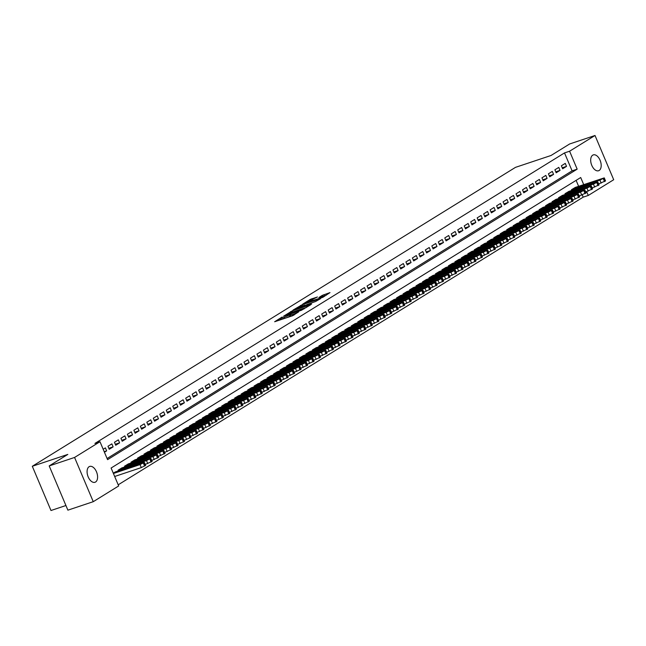 <?xml version="1.0" encoding="UTF-8"?>
<svg xmlns="http://www.w3.org/2000/svg" width="646" height="646" viewBox="0 0 646 646"><rect width="100%" height="100%" fill="white"/><g stroke="black" fill="none" stroke-linecap="round" stroke-linejoin="round"><path stroke-width="0.97" d="M282.181 317L274.647 321.748L292.573 315.757L298.694 311.856A4.102 0.452 -22.9 0 1 293.47 314.182L291.976 314.683A4.102 0.452 -22.9 0 1 290.232 315.014A4.102 0.452 -22.9 0 1 290.821 314.489L289.432 314.949A4.102 0.452 -22.9 0 1 284.208 317.275L282.714 317.775A4.102 0.452 -22.9 0 1 280.97 318.115A4.102 0.452 -22.9 0 1 281.559 317.582L282.181 317M599.173 170.471A8.358 4.788 -108.5 0 1 598.584 170.746A8.358 4.788 -108.5 0 1 591.583 164.859A8.358 4.788 -108.5 0 1 592.705 155.169A8.358 4.788 -108.5 0 1 593.286 154.895A8.358 4.788 -108.5 0 1 600.287 160.773A8.358 4.788 -108.5 0 1 599.173 170.471M95.568 482.013A8.358 4.788 -108.5 0 1 94.986 482.287A8.358 4.788 -108.5 0 1 87.985 476.401A8.358 4.788 -108.5 0 1 89.1 466.711A8.358 4.788 -108.5 0 1 89.689 466.436A8.358 4.788 -108.5 0 1 96.69 472.315A8.358 4.788 -108.5 0 1 95.568 482.013M317.452 296.982L310.427 299.324L302.74 304.129L322.847 297.313L329.993 292.606L322.281 295.367L318.89 297.515L323.904 296.126L319.043 298.509L305.784 302.732L317.452 296.982M583.693 184.603L580.706 177.521L111.104 468.027L118.678 485.953L93.258 501.684L67.887 510.162L49.201 465.928L67.822 454.413L32.3 466.275L515.5 167.354L551.022 155.492L569.643 143.969L595.014 135.49L613.7 179.725L588.28 195.455L586.665 191.628M49.201 465.928L74.573 457.449L99.993 441.727L107.567 459.653L577.169 169.155L569.594 151.221L595.014 135.49M107.091 458.515L572.09 170.851L564.515 152.916L94.922 443.422L99.993 441.727M564.515 152.916L569.594 151.221M292.291 310.831L283.513 316.257L301.448 310.266L310.766 304.734L292.291 310.831L292.759 311.945M293.042 310.08L302.175 304.718L320.65 298.622L315.619 301.496L306.721 304.654L304.403 306.139L311.63 304.056L293.106 310.233M104.434 452.232L106.647 450.868L105.387 447.88L103.174 449.245M111.863 443.875L107.971 446.273L109.239 449.269L113.123 446.862L111.863 443.875M118.339 439.869L114.455 442.268L115.715 445.255L119.599 442.857L118.339 439.869M124.815 435.856L120.931 438.263L122.191 441.25L126.075 438.844L124.815 435.856M131.291 431.851L127.407 434.257L128.667 437.245L132.551 434.839L131.291 431.851M137.768 427.846L133.883 430.252L135.143 433.24L139.035 430.834L137.768 427.846M144.244 423.841L140.36 426.239L141.619 429.227L145.511 426.828L144.244 423.841M150.728 419.827L146.836 422.234L148.104 425.221L151.988 422.823L150.728 419.827M157.204 415.822L153.312 418.228L154.58 421.216L158.464 418.81L157.204 415.822M163.68 411.817L159.788 414.223L161.056 417.211L164.94 414.805L163.68 411.817M170.156 407.812L166.272 410.218L167.532 413.206L171.416 410.799L170.156 407.812M176.633 403.807L172.748 406.205L174.008 409.193L177.892 406.794L176.633 403.807M183.109 399.793L179.225 402.2L180.484 405.187L184.368 402.781L183.109 399.793M189.585 395.788L185.701 398.194L186.96 401.182L190.853 398.776L189.585 395.788M196.061 391.783L192.177 394.189L193.437 397.177L197.329 394.771L196.061 391.783M202.545 387.778L198.653 390.176L199.921 393.172L203.805 390.765L202.545 387.778M209.021 383.764L205.129 386.171L206.397 389.158L210.281 386.76L209.021 383.764M215.498 379.759L211.613 382.166L212.873 385.153L216.757 382.747L215.498 379.759M221.974 375.754L218.09 378.16L219.349 381.148L223.233 378.742L221.974 375.754M228.45 371.749L224.566 374.155L225.825 377.143L229.71 374.737L228.45 371.749M234.926 367.744L231.042 370.142L232.302 373.13L236.194 370.731L234.926 367.744M241.402 363.73L237.518 366.137L238.778 369.124L242.67 366.718L241.402 363.73M247.878 359.725L243.994 362.131L245.262 365.119L249.146 362.713L247.878 359.725M254.363 355.72L250.47 358.126L251.738 361.114L255.622 358.708L254.363 355.72M260.839 351.715L256.947 354.113L258.214 357.109L262.098 354.702L260.839 351.715M267.315 347.709L263.431 350.108L264.69 353.096L268.575 350.697L267.315 347.709M273.791 343.696L269.907 346.103L271.167 349.09L275.051 346.684L273.791 343.696M280.267 339.691L276.383 342.097L277.643 345.085L281.527 342.679L280.267 339.691M286.743 335.686L282.859 338.092L284.119 341.08L288.011 338.674L286.743 335.686M293.219 331.681L289.335 334.079L290.595 337.067L294.487 334.668L293.219 331.681M299.696 327.667L295.811 330.074L297.079 333.061L300.963 330.663L299.696 327.667M306.18 323.662L302.288 326.069L303.555 329.056L307.439 326.65L306.18 323.662M312.656 319.657L308.764 322.063L310.032 325.051L313.916 322.645L312.656 319.657M319.132 315.652L315.248 318.058L316.508 321.046L320.392 318.639L319.132 315.652M325.608 311.647L321.724 314.045L322.984 317.033L326.868 314.634L325.608 311.647M332.084 307.633L328.2 310.04L329.46 313.027L333.344 310.621L332.084 307.633M338.561 303.628L334.676 306.034L335.936 309.022L339.828 306.616L338.561 303.628M345.037 299.623L341.153 302.029L342.412 305.017L346.304 302.611L345.037 299.623M351.521 295.618L347.629 298.016L348.897 301.012L352.781 298.605L351.521 295.618M357.997 291.604L354.105 294.011L355.373 296.999L359.257 294.6L357.997 291.604M364.473 287.599L360.589 290.006L361.849 292.993L365.733 290.587L364.473 287.599M370.949 283.594L367.065 286L368.325 288.988L372.209 286.582L370.949 283.594M377.425 279.589L373.541 281.995L374.801 284.983L378.685 282.577L377.425 279.589M383.902 275.584L380.018 277.982L381.277 280.97L385.169 278.571L383.902 275.584M390.378 271.57L386.494 273.977L387.753 276.964L391.646 274.558L390.378 271.57M396.854 267.565L392.97 269.971L394.238 272.959L398.122 270.553L396.854 267.565M403.338 263.56L399.446 265.966L400.714 268.954L404.598 266.548L403.338 263.56M409.814 259.555L405.922 261.953L407.19 264.949L411.074 262.542L409.814 259.555M416.29 255.55L412.406 257.948L413.666 260.936L417.55 258.537L416.29 255.55M422.767 251.536L418.883 253.943L420.142 256.93L424.026 254.524L422.767 251.536M429.243 247.531L425.359 249.937L426.618 252.925L430.502 250.519L429.243 247.531M435.719 243.526L431.835 245.932L433.095 248.92L436.987 246.514L435.719 243.526M442.195 239.521L438.311 241.919L439.571 244.907L443.463 242.508L442.195 239.521M448.671 235.507L444.787 237.914L446.055 240.901L449.939 238.503L448.671 235.507M455.155 231.502L451.263 233.909L452.531 236.896L456.415 234.49L455.155 231.502M461.632 227.497L457.739 229.903L459.007 232.891L462.891 230.485L461.632 227.497M468.108 223.492L464.224 225.898L465.483 228.886L469.367 226.48L468.108 223.492M474.584 219.487L470.7 221.885L471.96 224.873L475.844 222.474L474.584 219.487M481.06 215.473L477.176 217.88L478.436 220.867L482.32 218.461L481.06 215.473M487.536 211.468L483.652 213.874L484.912 216.862L488.804 214.456L487.536 211.468M494.012 207.463L490.128 209.869L491.388 212.857L495.28 210.451L494.012 207.463M500.497 203.458L496.604 205.856L497.872 208.852L501.756 206.445L500.497 203.458M506.973 199.444L503.081 201.851L504.348 204.839L508.232 202.44L506.973 199.444M513.449 195.439L509.565 197.846L510.825 200.833L514.709 198.427L513.449 195.439M519.925 191.434L516.041 193.84L517.301 196.828L521.185 194.422L519.925 191.434M526.401 187.429L522.517 189.835L523.777 192.823L527.661 190.417L526.401 187.429M532.877 183.424L528.993 185.822L530.253 188.81L534.145 186.411L532.877 183.424M539.353 179.41L535.469 181.817L536.729 184.804L540.621 182.398L539.353 179.41M545.83 175.405L541.946 177.811L543.205 180.799L547.097 178.393L545.83 175.405M552.314 171.4L548.422 173.806L549.689 176.794L553.574 174.388L552.314 171.4M558.79 167.395L554.898 169.793L556.166 172.789L560.05 170.382L558.79 167.395M562.642 168.776L566.526 166.377L565.266 163.39L561.382 165.788L562.642 168.776M118.194 484.815L583.201 197.143L582.264 194.93M578.622 186.298L576.111 180.363M115.521 471.871L113.276 473.155M118.379 470.91L118.073 470.183L121.997 467.865M124.856 466.905L124.549 466.178L128.473 463.852M131.332 462.899L131.025 462.173L134.949 459.847M137.816 458.894L137.509 458.167L141.426 455.842M144.292 454.881L143.985 454.154L147.902 451.837M150.768 450.876L150.461 450.149L154.378 447.823M157.244 446.87L156.938 446.144L160.854 443.818M163.721 442.865L163.414 442.139L167.338 439.813M170.197 438.86L169.89 438.133L173.814 435.808M176.673 434.847L176.366 434.12L180.291 431.803M183.149 430.842L182.842 430.115L186.767 427.789M189.633 426.836L189.326 426.11L193.243 423.784M196.109 422.831L195.803 422.104L199.719 419.779M202.586 418.818L202.279 418.091L206.195 415.774M209.062 414.813L208.755 414.086L212.671 411.768M215.538 410.808L215.231 410.081L219.155 407.755M222.014 406.802L221.707 406.076L225.632 403.75M228.49 402.797L228.183 402.07L232.108 399.745M234.974 398.784L234.66 398.057L238.584 395.74M241.451 394.779L241.144 394.052L245.06 391.726M247.927 390.773L247.62 390.047L251.536 387.721M254.403 386.768L254.096 386.042L258.012 383.716M260.879 382.763L260.572 382.036L264.497 379.711M267.355 378.75L267.048 378.023L270.973 375.706M273.831 374.745L273.524 374.018L277.449 371.692M280.307 370.739L280.001 370.013L283.925 367.687M286.792 366.734L286.485 366.007L290.401 363.682M293.268 362.721L292.961 361.994L296.877 359.677M299.744 358.716L299.437 357.989L303.354 355.663M306.22 354.711L305.913 353.984L309.83 351.658M312.696 350.705L312.389 349.979L316.314 347.653M319.172 346.7L318.866 345.973L322.79 343.648M325.649 342.687L325.342 341.96L329.266 339.643M332.125 338.682L331.818 337.955L335.742 335.629M338.609 334.676L338.302 333.95L342.219 331.624M345.085 330.671L344.778 329.945L348.695 327.619M351.561 326.658L351.254 325.931L355.171 323.614M358.037 322.653L357.731 321.926L361.647 319.608M364.514 318.648L364.207 317.921L368.131 315.595M370.99 314.642L370.683 313.916L374.607 311.59M377.466 310.637L377.159 309.91L381.083 307.585M383.95 306.624L383.635 305.897L387.56 303.58M390.426 302.619L390.119 301.892L394.036 299.566M396.902 298.613L396.596 297.887L400.512 295.561M403.379 294.608L403.072 293.882L406.988 291.556M409.855 290.603L409.548 289.876L413.472 287.551M416.331 286.59L416.024 285.863L419.948 283.546M422.807 282.585L422.5 281.858L426.425 279.532M429.283 278.579L428.976 277.853L432.901 275.527M435.767 274.574L435.461 273.847L439.377 271.522M442.244 270.561L441.937 269.834L445.853 267.517M448.72 266.556L448.413 265.829L452.329 263.503M455.196 262.551L454.889 261.824L458.805 259.498M461.672 258.545L461.365 257.819L465.29 255.493M468.148 254.54L467.841 253.813L471.766 251.488M474.624 250.527L474.317 249.8L478.242 247.483M481.1 246.522L480.794 245.795L484.718 243.469M487.585 242.516L487.278 241.79L491.194 239.464M494.061 238.511L493.754 237.785L497.67 235.459M500.537 234.498L500.23 233.771L504.146 231.454M507.013 230.493L506.706 229.766L510.623 227.449M513.489 226.488L513.182 225.761L517.107 223.435M519.965 222.482L519.659 221.756L523.583 219.43M526.442 218.477L526.135 217.75L530.059 215.425M532.918 214.464L532.611 213.737L536.535 211.42M539.402 210.459L539.095 209.732L543.011 207.406M545.878 206.454L545.571 205.727L549.488 203.401M552.354 202.448L552.047 201.722L555.964 199.396M558.83 198.443L558.524 197.716L562.44 195.391M565.307 194.43L565 193.703L568.924 191.386M571.783 190.425L571.476 189.698L575.4 187.372M32.3 466.275L50.986 510.51L65.924 505.519M93.258 501.684L74.573 457.449M583.201 197.143L588.28 195.455M572.09 170.851L577.169 169.155M106.647 450.868L104.2 451.683M113.123 446.862L108.827 448.3M119.599 442.857L115.303 444.287M126.075 438.844L121.779 440.281M132.551 434.839L128.255 436.276M139.035 430.834L134.739 432.271M145.511 426.828L141.216 428.258M151.988 422.823L147.692 424.252M158.464 418.81L154.168 420.247M164.94 414.805L160.644 416.242M171.416 410.799L167.12 412.237M177.892 406.794L173.596 408.224M184.368 402.781L180.081 404.218M190.853 398.776L186.557 400.213M197.329 394.771L193.033 396.208M203.805 390.765L199.509 392.203M210.281 386.76L205.985 388.189M216.757 382.747L212.461 384.184M223.233 378.742L218.937 380.179M229.71 374.737L225.414 376.174M236.194 370.731L231.898 372.161M242.67 366.718L238.374 368.155M249.146 362.713L244.85 364.15M255.622 358.708L251.326 360.145M262.098 354.702L257.802 356.14M268.575 350.697L264.279 352.127M275.051 346.684L270.755 348.121M281.527 342.679L277.231 344.116M288.011 338.674L283.715 340.111M294.487 334.668L290.191 336.098M300.963 330.663L296.667 332.092M307.439 326.65L303.144 328.087M313.916 322.645L309.62 324.082M320.392 318.639L316.096 320.077M326.868 314.634L322.572 316.064M333.344 310.621L329.056 312.058M339.828 306.616L335.532 308.053M346.304 302.611L342.009 304.048M352.781 298.605L348.485 300.043M359.257 294.6L354.961 296.03M365.733 290.587L361.437 292.024M372.209 286.582L367.913 288.019M378.685 282.577L374.389 284.014M385.169 278.571L380.874 280.001M391.646 274.558L387.35 275.995M398.122 270.553L393.826 271.99M404.598 266.548L400.302 267.985M411.074 262.542L406.778 263.98M417.55 258.537L413.254 259.967M424.026 254.524L419.73 255.961M430.502 250.519L426.207 251.956M436.987 246.514L432.691 247.951M443.463 242.508L439.167 243.938M449.939 238.503L445.643 239.932M456.415 234.49L452.119 235.927M462.891 230.485L458.595 231.922M469.367 226.48L465.072 227.917M475.844 222.474L471.548 223.904M482.32 218.461L478.032 219.898M488.804 214.456L484.508 215.893M495.28 210.451L490.984 211.888M501.756 206.445L497.46 207.883M508.232 202.44L503.937 203.87M514.709 198.427L510.413 199.864M521.185 194.422L516.889 195.859M527.661 190.417L523.365 191.854M534.145 186.411L529.849 187.841M540.621 182.398L536.325 183.835M547.097 178.393L542.802 179.83M553.574 174.388L549.278 175.825M560.05 170.382L555.754 171.82M566.526 166.377L562.23 167.807M280.97 318.115L281.478 319.31A4.102 0.452 -22.9 0 0 281.834 319.342M286.719 317.711A4.102 0.452 -22.9 0 0 289.933 316.144L289.432 314.949M290.555 315.765L289.933 316.144M290.232 315.014L290.74 316.209A4.102 0.452 -22.9 0 0 291.096 316.249M281.285 318.858L278.951 320.311M306.422 307.472L303.531 308.441M285.249 315.296L303.305 309.006A4.102 0.452 -22.9 0 0 303.895 308.473A4.102 0.452 -22.9 0 0 302.15 308.812L291.394 312.406A4.102 0.452 -22.9 0 0 286.17 314.731L285.249 315.296M305.461 305.437L307.181 304.403M305.663 305.308L304.96 305.057L300.802 306.446L295.949 308.836L301.561 307.165L305.324 305.122M326.198 295.238L323.775 296.078M114.681 476.482L141.296 467.591L145.641 465.37L144.381 462.383L143.275 462.593L115.158 471.992M144.381 462.383L140.037 464.603L113.413 473.494M139.035 464.175L131.203 467.26L139.181 464.522M145.245 464.426L152.125 461.365L150.857 458.377L121.634 467.979M150.857 458.377L146.513 460.59L118.396 469.981M145.511 460.17L137.679 463.255L145.657 460.517M151.721 460.42L158.601 457.36L157.333 454.364L128.11 463.973M157.333 454.364L152.989 456.585L124.872 465.976M151.988 456.165L144.155 459.241L152.133 456.512M158.197 456.415L165.077 453.347L163.818 450.359L134.594 459.968M163.818 450.359L159.465 452.58L131.356 461.971M158.464 452.16L150.631 455.236L158.609 452.499M164.673 452.402L171.553 449.341L170.294 446.354L141.07 455.963M170.294 446.354L165.941 448.574L137.832 457.966M164.948 448.146L157.115 451.231L165.093 448.494M171.158 448.397L178.03 445.336L176.77 442.348L147.546 451.958M176.77 442.348L172.417 444.569L144.308 453.96M171.424 444.141L163.591 447.226L171.57 444.488M177.634 444.391L184.506 441.331L183.246 438.343L154.023 447.944M183.246 438.343L178.894 440.556L150.784 449.947M177.9 440.136L170.068 443.221L178.046 440.483M184.11 440.386L190.982 437.318L189.722 434.33L160.499 443.939M189.722 434.33L185.378 436.551L157.261 445.942M184.376 436.131L176.544 439.207L184.522 436.478M190.586 436.381L197.466 433.313L196.198 430.325L166.975 439.934M196.198 430.325L191.854 432.545L163.737 441.937M190.853 432.126L183.02 435.202L190.998 432.465M197.062 432.368L203.942 429.307L202.674 426.32L173.451 435.929M202.674 426.32L198.33 428.54L170.213 437.931M197.329 428.112L189.496 431.197L197.474 428.459M203.538 428.363L210.418 425.302L209.151 422.314L179.927 431.916M209.151 422.314L204.806 424.527L176.689 433.926M203.805 424.107L195.972 427.192L203.95 424.454M210.015 424.357L216.895 421.297L215.635 418.309L186.411 427.91M215.635 418.309L211.282 420.522L183.173 429.913M210.281 420.102L202.456 423.187L210.435 420.449M216.499 420.352L223.371 417.284L222.111 414.296L192.888 423.905M222.111 414.296L217.759 416.517L189.649 425.908M216.765 416.097L208.933 419.173L216.911 416.436M222.975 416.339L229.847 413.279L228.587 410.291L199.364 419.9M228.587 410.291L224.235 412.511L196.126 421.903M223.241 412.083L215.409 415.168L223.387 412.431M229.451 412.334L236.323 409.273L235.063 406.286L205.84 415.895M235.063 406.286L230.711 408.506L202.602 417.897M229.718 408.078L221.885 411.163L229.863 408.425M235.927 408.329L242.799 405.268L241.539 402.28L212.316 411.882M241.539 402.28L237.195 404.493L209.078 413.884M236.194 404.073L228.361 407.158L236.339 404.42M242.403 404.323L249.283 401.263L248.016 398.267L218.792 407.876M248.016 398.267L243.671 400.488L215.554 409.879M242.67 400.068L234.837 403.144L242.815 400.415M248.88 400.318L255.759 397.25L254.492 394.262L225.268 403.871M254.492 394.262L250.147 396.483L222.03 405.874M249.146 396.063L241.313 399.139L249.291 396.402M255.356 396.305L262.236 393.244L260.976 390.257L231.752 399.866M260.976 390.257L256.624 392.477L228.506 401.869M255.622 392.049L247.789 395.134L255.768 392.397M261.832 392.3L268.712 389.239L267.452 386.251L238.229 395.853M267.452 386.251L263.1 388.464L234.991 397.863M262.106 388.044L254.274 391.129L262.252 388.391M268.316 388.294L275.188 385.234L273.928 382.246L244.705 391.847M273.928 382.246L269.576 384.459L241.467 393.85M268.583 384.039L260.75 387.124L268.728 384.386M274.792 384.289L281.664 381.221L280.404 378.233L251.181 387.842M280.404 378.233L276.052 380.454L247.943 389.845M275.059 380.034L267.226 383.11L275.204 380.373M281.268 380.276L288.14 377.216L286.881 374.228L257.657 383.837M286.881 374.228L282.528 376.448L254.419 385.84M281.535 376.029L273.702 379.105L281.68 376.368M287.745 376.271L294.616 373.21L293.357 370.223L264.133 379.832M293.357 370.223L289.012 372.443L260.895 381.834M288.011 372.015L280.178 375.1L288.156 372.362M294.221 372.266L301.101 369.205L299.833 366.217L270.609 375.819M299.833 366.217L295.488 368.43L267.371 377.821M294.487 368.01L286.654 371.095L294.633 368.357M300.697 368.26L307.577 365.2L306.309 362.204L277.086 371.813M306.309 362.204L301.965 364.425L273.847 373.816M300.963 364.005L293.131 367.081L301.109 364.352M307.173 364.255L314.053 361.187L312.793 358.199L283.57 367.808M312.793 358.199L308.441 360.42L280.332 369.811M307.439 360L299.607 363.076L307.585 360.339M313.649 360.242L320.529 357.181L319.269 354.194L290.046 363.803M319.269 354.194L314.917 356.414L286.808 365.806M313.924 355.986L306.091 359.071L314.069 356.334M320.133 356.237L327.005 353.176L325.745 350.189L296.522 359.798M325.745 350.189L321.393 352.409L293.284 361.8M320.4 351.981L312.567 355.066L320.545 352.328M326.61 352.231L333.481 349.171L332.222 346.183L302.998 355.785M332.222 346.183L327.869 348.396L299.76 357.787M326.876 347.976L319.043 351.061L327.021 348.323M333.086 348.226L339.957 345.158L338.698 342.17L309.474 351.779M338.698 342.17L334.353 344.391L306.236 353.782M333.352 343.971L325.519 347.047L333.498 344.318M339.562 344.221L346.442 341.153L345.174 338.165L315.951 347.774M345.174 338.165L340.83 340.385L312.712 349.777M339.828 339.966L331.996 343.042L339.974 340.305M346.038 340.208L352.918 337.147L351.65 334.16L322.427 343.769M351.65 334.16L347.306 336.38L319.189 345.772M346.304 335.952L338.472 339.037L346.45 336.3M352.514 336.203L359.394 333.142L358.126 330.154L328.903 339.756M358.126 330.154L353.782 332.367L325.665 341.766M352.781 331.947L344.948 335.032L352.926 332.294M358.99 332.197L365.87 329.137L364.61 326.149L335.387 335.75M364.61 326.149L360.258 328.362L332.149 337.753M359.257 327.942L351.432 331.027L359.41 328.289M365.475 328.192L372.346 325.124L371.087 322.136L341.863 331.745M371.087 322.136L366.734 324.357L338.625 333.748M365.741 323.937L357.908 327.013L365.886 324.276M371.951 324.179L378.822 321.119L377.563 318.131L348.339 327.74M377.563 318.131L373.21 320.351L345.101 329.743M372.217 319.923L364.384 323.008L372.362 320.271M378.427 320.174L385.299 317.113L384.039 314.126L354.815 323.735M384.039 314.126L379.686 316.346L351.577 325.737M378.693 315.918L370.861 319.003L378.839 316.265M384.903 316.169L391.775 313.108L390.515 310.12L361.292 319.722M390.515 310.12L386.171 312.333L358.054 321.724M385.169 311.913L377.337 314.998L385.315 312.26M391.379 312.163L398.259 309.103L396.991 306.107L367.768 315.716M396.991 306.107L392.647 308.328L364.53 317.719M391.646 307.908L383.813 310.984L391.791 308.255M397.855 308.158L404.735 305.09L403.467 302.102L374.244 311.711M403.467 302.102L399.123 304.323L371.006 313.714M398.122 303.903L390.289 306.979L398.267 304.242M404.331 304.145L411.211 301.084L409.944 298.097L380.728 307.706M409.944 298.097L405.599 300.317L377.482 309.709M404.598 299.889L396.765 302.974L404.743 300.237M410.808 300.14L417.687 297.079L416.428 294.091L387.204 303.693M416.428 294.091L412.075 296.304L383.966 305.703M411.082 295.884L403.249 298.969L411.227 296.231M417.292 296.134L424.164 293.074L422.904 290.086L393.68 299.687M422.904 290.086L418.551 292.299L390.442 301.69M417.558 291.879L409.725 294.964L417.704 292.226M423.768 292.129L430.64 289.061L429.38 286.073L400.157 295.682M429.38 286.073L425.028 288.294L396.919 297.685M424.034 287.874L416.202 290.95L424.18 288.213M430.244 288.116L437.116 285.056L435.856 282.068L406.633 291.677M435.856 282.068L431.504 284.288L403.395 293.68M430.511 283.869L422.678 286.945L430.656 284.208M436.72 284.111L443.592 281.05L442.332 278.063L413.109 287.672M442.332 278.063L437.988 280.283L409.871 289.674M436.987 279.855L429.154 282.94L437.132 280.202M443.196 280.106L450.076 277.045L448.808 274.057L419.585 283.659M448.808 274.057L444.464 276.27L416.347 285.661M443.463 275.85L435.63 278.935L443.608 276.197M449.673 276.1L456.552 273.04L455.285 270.044L426.061 279.653M455.285 270.044L450.94 272.265L422.823 281.656M449.939 271.845L442.106 274.921L450.084 272.192M456.149 272.095L463.029 269.027L461.769 266.039L432.545 275.648M461.769 266.039L457.416 268.26L429.299 277.651M456.415 267.84L448.582 270.916L456.56 268.179M462.625 268.082L469.505 265.022L468.245 262.034L439.022 271.643M468.245 262.034L463.893 264.254L435.784 273.646M462.899 263.826L455.067 266.911L463.045 264.174M469.109 264.077L475.981 261.016L474.721 258.029L445.498 267.638M474.721 258.029L470.369 260.249L442.26 269.64M469.376 259.821L461.543 262.906L469.521 260.168M475.585 260.072L482.457 257.011L481.197 254.023L451.974 263.625M481.197 254.023L476.845 256.236L448.736 265.627M475.852 255.816L468.019 258.901L475.997 256.163M482.061 256.066L488.933 252.998L487.673 250.01L458.45 259.619M487.673 250.01L483.329 252.231L455.212 261.622M482.328 251.811L474.495 254.887L482.473 252.158M488.538 252.061L495.417 248.993L494.15 246.005L464.926 255.614M494.15 246.005L489.805 248.225L461.688 257.617M488.804 247.806L480.971 250.882L488.949 248.145M495.014 248.048L501.894 244.987L500.626 242L471.402 251.609M500.626 242L496.281 244.22L468.164 253.612M495.28 243.792L487.447 246.877L495.425 244.14M501.49 244.043L508.37 240.982L507.102 237.994L477.878 247.596M507.102 237.994L502.758 240.207L474.64 249.606M501.756 239.787L493.924 242.872L501.902 240.134M507.966 240.037L514.846 236.977L513.586 233.989L484.363 243.59M513.586 233.989L509.234 236.202L481.125 245.593M508.232 235.782L500.408 238.867L508.386 236.129M514.45 236.032L521.322 232.964L520.062 229.976L490.839 239.585M520.062 229.976L515.71 232.197L487.601 241.588M514.717 231.777L506.884 234.853L514.862 232.116M520.926 232.019L527.798 228.959L526.538 225.971L497.315 235.58M526.538 225.971L522.186 228.191L494.077 237.583M521.193 227.763L513.36 230.848L521.338 228.111M527.402 228.014L534.274 224.953L533.015 221.966L503.791 231.575M533.015 221.966L528.662 224.186L500.553 233.577M527.669 223.758L519.836 226.843L527.814 224.105M533.879 224.009L540.75 220.948L539.491 217.96L510.267 227.562M539.491 217.96L535.146 220.173L507.029 229.564M534.145 219.753L526.312 222.838L534.29 220.1M540.355 220.003L547.235 216.943L545.967 213.947L516.743 223.556M545.967 213.947L541.623 216.168L513.505 225.559M540.621 215.748L532.788 218.824L540.767 216.095M546.831 215.998L553.711 212.93L552.443 209.942L523.22 219.551M552.443 209.942L548.099 212.163L519.982 221.554M547.097 211.743L539.265 214.819L547.243 212.082M553.307 211.985L560.187 208.924L558.919 205.937L529.704 215.546M558.919 205.937L554.575 208.157L526.458 217.549M553.574 207.729L545.741 210.814L553.719 208.077M559.783 207.98L566.663 204.919L565.403 201.932L536.18 211.533M565.403 201.932L561.051 204.144L532.942 213.543M560.05 203.724L552.225 206.809L560.203 204.071M566.267 203.975L573.139 200.914L571.88 197.926L542.656 207.528M571.88 197.926L567.527 200.139L539.418 209.53M566.534 199.719L558.701 202.804L566.679 200.066M572.744 199.969L579.615 196.901L578.356 193.913L549.132 203.522M578.356 193.913L574.003 196.134L545.894 205.525M573.01 195.714L565.177 198.79L573.155 196.053M579.22 195.956L586.092 192.896L584.832 189.908L555.608 199.517M584.832 189.908L580.479 192.128L552.37 201.52M579.486 191.709L571.653 194.785L579.632 192.048M585.696 191.951L592.568 188.89L591.308 185.903L562.085 195.512M591.308 185.903L586.964 188.123L558.847 197.514M585.962 187.695L578.13 190.78L586.108 188.043M592.172 187.946L599.052 184.885L597.784 181.897L568.561 191.499M597.784 181.897L593.44 184.11L565.323 193.501M592.439 183.69L584.606 186.775L592.584 184.037M598.648 183.94L605.528 180.88L604.26 177.884L575.037 187.493M604.26 177.884L599.916 180.105L571.799 189.496M598.915 179.685L591.082 182.761L599.06 180.032M283.182 318.89L282.714 317.775M284.676 318.397L284.208 317.275M292.452 315.797L291.976 314.683M293.906 315.2L293.47 314.182M291.063 312.519L290.652 311.558M300.947 306.398L300.543 305.445M302.643 305.833L302.175 304.718M322.693 296.328L322.281 295.367M324.421 295.836L323.912 294.641M310.831 300.285L310.427 299.324M312.535 299.72L312.058 298.597M140.037 464.603L141.296 467.591M143.355 463.117L144.623 466.105M144.01 462.722L145.269 465.709M134.384 466.323L134.166 465.806M146.513 460.59L147.773 463.578M149.84 459.112L151.099 462.1M150.486 458.717L151.745 461.704M140.86 462.318L140.642 461.801M152.989 456.585L154.249 459.572M156.316 455.107L157.576 458.095M156.962 454.703L158.222 457.691M147.336 458.305L147.118 457.788M159.465 452.58L160.725 455.567M162.792 451.102L164.052 454.09M163.438 450.698L164.698 453.686M153.813 454.3L153.595 453.783M165.941 448.574L167.201 451.562M169.268 447.097L170.528 450.084M169.914 446.693L171.182 449.681M160.289 450.294L160.071 449.777M172.417 444.569L173.685 447.557M175.744 443.083L177.004 446.071M176.39 442.688L177.658 445.675M166.765 446.289L166.547 445.772M178.894 440.556L180.161 443.544M182.22 439.078L183.488 442.066M182.866 438.674L184.134 441.67M173.249 442.284L173.031 441.767M185.378 436.551L186.637 439.538M188.697 435.073L189.964 438.061M189.351 434.669L190.61 437.657M179.725 438.271L179.507 437.754M191.854 432.545L193.114 435.533M195.173 431.068L196.441 434.055M195.827 430.664L197.087 433.652M186.201 434.265L185.983 433.749M198.33 428.54L199.59 431.528M201.657 427.054L202.917 430.05M202.303 426.659L203.563 429.647M192.678 430.26L192.46 429.743M204.806 424.527L206.066 427.523M208.133 423.049L209.393 426.037M208.779 422.654L210.039 425.641M199.154 426.255L198.936 425.738M211.282 420.522L212.542 423.51M214.609 419.044L215.869 422.032M215.255 418.64L216.515 421.628M205.63 422.242L205.412 421.725M217.759 416.517L219.026 419.504M221.085 415.039L222.345 418.027M221.731 414.635L222.999 417.623M212.106 418.237L211.888 417.72M224.235 412.511L225.502 415.499M227.562 411.034L228.821 414.021M228.208 410.63L229.475 413.618M218.582 414.231L218.364 413.715M230.711 408.506L231.979 411.494M234.038 407.02L235.305 410.008M234.684 406.625L235.951 409.612M225.066 410.226L224.848 409.709M237.195 404.493L238.455 407.481M240.514 403.015L241.782 406.003M241.168 402.611L242.428 405.607M231.543 406.221L231.325 405.704M243.671 400.488L244.931 403.475M246.998 399.01L248.258 401.998M247.644 398.606L248.904 401.594M238.019 402.208L237.801 401.691M250.147 396.483L251.407 399.47M253.474 395.005L254.734 397.993M254.12 394.601L255.38 397.589M244.495 398.202L244.277 397.686M256.624 392.477L257.883 395.465M259.95 390.991L261.21 393.987M260.596 390.596L261.856 393.584M250.971 394.197L250.753 393.68M263.1 388.464L264.359 391.46M266.427 386.986L267.686 389.974M267.073 386.591L268.332 389.578M257.447 390.192L257.229 389.675M269.576 384.459L270.844 387.447M272.903 382.981L274.162 385.969M273.549 382.577L274.816 385.573M263.923 386.187L263.705 385.67M276.052 380.454L277.32 383.441M279.379 378.976L280.647 381.964M280.025 378.572L281.293 381.56M270.408 382.174L270.181 381.657M282.528 376.448L283.796 379.436M285.855 374.971L287.123 377.958M286.509 374.567L287.769 377.555M276.884 378.168L276.666 377.652M289.012 372.443L290.272 375.431M292.331 370.957L293.599 373.945M292.985 370.562L294.245 373.55M283.36 374.163L283.142 373.646M295.488 368.43L296.748 371.418M298.815 366.952L300.075 369.94M299.461 366.557L300.721 369.544M289.836 370.158L289.618 369.641M301.965 364.425L303.224 367.413M305.292 362.947L306.551 365.935M305.938 362.543L307.197 365.531M296.312 366.145L296.094 365.628M308.441 360.42L309.7 363.407M311.768 358.942L313.027 361.93M312.414 358.538L313.673 361.526M302.788 362.14L302.57 361.623M314.917 356.414L316.177 359.402M318.244 354.937L319.504 357.924M318.89 354.533L320.15 357.521M309.264 358.134L309.046 357.618M321.393 352.409L322.661 355.397M324.72 350.923L325.98 353.911M325.366 350.528L326.634 353.515M315.741 354.129L315.523 353.612M327.869 348.396L329.137 351.384M331.196 346.918L332.464 349.906M331.842 346.514L333.11 349.51M322.225 350.124L322.007 349.607M334.353 344.391L335.613 347.378M337.672 342.913L338.94 345.901M338.326 342.509L339.586 345.497M328.701 346.111L328.483 345.594M340.83 340.385L342.089 343.373M344.148 338.908L345.416 341.895M344.803 338.504L346.062 341.492M335.177 342.105L334.959 341.589M347.306 336.38L348.565 339.368M350.633 334.894L351.892 337.89M351.279 334.499L352.538 337.487M341.653 338.1L341.435 337.583M353.782 332.367L355.042 335.363M357.109 330.889L358.368 333.877M357.755 330.494L359.014 333.481M348.129 334.095L347.911 333.578M360.258 328.362L361.518 331.35M363.585 326.884L364.845 329.872M364.231 326.48L365.491 329.468M354.606 330.082L354.388 329.565M366.734 324.357L368.002 327.344M370.061 322.879L371.321 325.867M370.707 322.475L371.975 325.463M361.082 326.077L360.864 325.56M373.21 320.351L374.478 323.339M376.537 318.874L377.797 321.861M377.183 318.47L378.451 321.458M367.558 322.071L367.34 321.555M379.686 316.346L380.954 319.334M383.013 314.86L384.281 317.848M383.659 314.465L384.927 317.452M374.042 318.066L373.824 317.549M386.171 312.333L387.43 315.321M389.49 310.855L390.757 313.843M390.144 310.451L391.403 313.447M380.518 314.061L380.3 313.544M392.647 308.328L393.907 311.315M395.974 306.85L397.233 309.838M396.62 306.446L397.879 309.434M386.994 310.048L386.776 309.531M399.123 304.323L400.383 307.31M402.45 302.845L403.71 305.833M403.096 302.441L404.356 305.429M393.471 306.043L393.252 305.526M405.599 300.317L406.859 303.305M408.926 298.832L410.186 301.827M409.572 298.436L410.832 301.424M399.947 302.037L399.729 301.52M412.075 296.304L413.335 299.3M415.402 294.826L416.662 297.814M416.048 294.431L417.308 297.418M406.423 298.032L406.205 297.515M418.551 292.299L419.819 295.287M421.878 290.821L423.138 293.809M422.524 290.417L423.792 293.413M412.899 294.027L412.681 293.51M425.028 288.294L426.295 291.281M428.355 286.816L429.614 289.804M429.001 286.412L430.268 289.4M419.383 290.014L419.157 289.497M431.504 284.288L432.772 287.276M434.831 282.811L436.098 285.798M435.477 282.407L436.744 285.395M425.859 286.008L425.641 285.492M437.988 280.283L439.248 283.271M441.307 278.797L442.575 281.785M441.961 278.402L443.221 281.39M432.335 282.003L432.117 281.486M444.464 276.27L445.724 279.258M447.791 274.792L449.051 277.78M448.437 274.397L449.697 277.384M438.812 277.998L438.594 277.481M450.94 272.265L452.2 275.253M454.267 270.787L455.527 273.775M454.913 270.383L456.173 273.371M445.288 273.985L445.07 273.468M457.416 268.26L458.676 271.247M460.743 266.782L462.003 269.77M461.389 266.378L462.649 269.366M451.764 269.98L451.546 269.463M463.893 264.254L465.152 267.242M467.22 262.769L468.479 265.764M467.865 262.373L469.125 265.361M458.24 265.974L458.022 265.458M470.369 260.249L471.637 263.237M473.696 258.763L474.955 261.751M474.342 258.368L475.609 261.355M464.716 261.969L464.498 261.452M476.845 256.236L478.113 259.224M480.172 254.758L481.44 257.746M480.818 254.354L482.086 257.35M471.2 257.964L470.982 257.447M483.329 252.231L484.589 255.218M486.648 250.753L487.916 253.741M487.302 250.349L488.562 253.337M477.677 253.951L477.459 253.434M489.805 248.225L491.065 251.213M493.124 246.748L494.392 249.736M493.778 246.344L495.038 249.332M484.153 249.945L483.935 249.429M496.281 244.22L497.541 247.208M499.608 242.735L500.868 245.73M500.254 242.339L501.514 245.327M490.629 245.94L490.411 245.423M502.758 240.207L504.017 243.203M506.084 238.729L507.344 241.717M506.73 238.334L507.99 241.321M497.105 241.935L496.887 241.418M509.234 236.202L510.493 239.19M512.561 234.724L513.82 237.712M513.207 234.32L514.466 237.308M503.581 237.922L503.363 237.405M515.71 232.197L516.978 235.184M519.037 230.719L520.296 233.707M519.683 230.315L520.951 233.303M510.057 233.917L509.839 233.4M522.186 228.191L523.454 231.179M525.513 226.714L526.773 229.701M526.159 226.31L527.427 229.298M516.534 229.911L516.315 229.395M528.662 224.186L529.93 227.174M531.989 222.7L533.257 225.688M532.635 222.305L533.903 225.292M523.018 225.906L522.8 225.389M535.146 220.173L536.406 223.161M538.465 218.695L539.733 221.683M539.119 218.291L540.379 221.287M529.494 221.901L529.276 221.384M541.623 216.168L542.882 219.155M544.941 214.69L546.209 217.678M545.595 214.286L546.855 217.274M535.97 217.888L535.752 217.371M548.099 212.163L549.358 215.15M551.426 210.685L552.685 213.673M552.072 210.281L553.331 213.269M542.446 213.883L542.228 213.366M554.575 208.157L555.835 211.145M557.902 206.672L559.161 209.667M558.548 206.276L559.807 209.264M548.922 209.877L548.704 209.361M561.051 204.144L562.311 207.14M564.378 202.666L565.638 205.654M565.024 202.271L566.284 205.258M555.399 205.872L555.18 205.355M567.527 200.139L568.795 203.127M570.854 198.661L572.114 201.649M571.5 198.257L572.768 201.245M561.875 201.867L561.657 201.35M574.003 196.134L575.271 199.121M577.33 194.656L578.59 197.644M577.976 194.252L579.244 197.24M568.351 197.854L568.133 197.337M580.479 192.128L581.747 195.116M583.806 190.651L585.074 193.639M584.452 190.247L585.72 193.235M574.835 193.848L574.617 193.332M586.964 188.123L588.223 191.111M590.283 186.637L591.55 189.625M590.937 186.242L592.196 189.23M581.311 189.843L581.093 189.326M593.44 184.11L594.7 187.098M596.767 182.632L598.026 185.62M597.413 182.237L598.672 185.224M587.787 185.838L587.569 185.321M599.916 180.105L601.176 183.093M603.243 178.627L604.503 181.615M603.889 178.223L605.149 181.211M594.263 181.825L594.045 181.308M304.08 308.917L303.895 308.473M305.954 303.135L305.784 302.732M324.082 296.546L323.904 296.126"/></g></svg>
